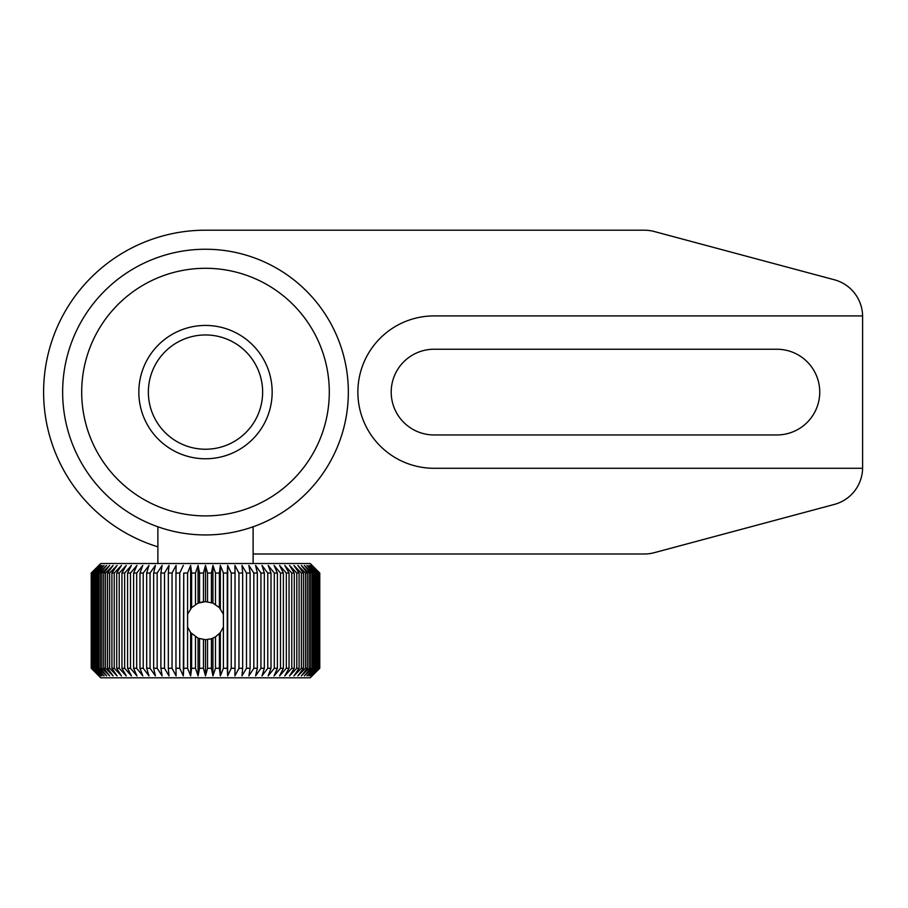 <?xml version="1.0" encoding="UTF-8"?>
<svg xmlns="http://www.w3.org/2000/svg" width="908" height="908" viewBox="0 0 908 908"><rect width="100%" height="100%" fill="white"/><g stroke="black" fill="none" stroke-linecap="round" stroke-linejoin="round"><path stroke-width="1.36" d="M62.641 392.097A142.851 142.851 0 0 1 205.492 249.246A142.851 142.851 0 0 1 348.343 392.097A142.851 142.851 0 0 1 205.492 534.948A142.851 142.851 0 0 1 62.641 392.097M329.298 392.097A123.806 123.806 0 0 0 205.492 268.291A123.806 123.806 0 0 0 81.697 392.097A123.806 123.806 0 0 0 205.492 515.903A123.806 123.806 0 0 0 329.298 392.097M272.162 392.097A66.659 66.659 0 0 1 205.492 458.767A66.659 66.659 0 0 1 138.833 392.097A66.659 66.659 0 0 1 205.492 325.439A66.659 66.659 0 0 1 272.162 392.097M148.356 392.097A57.136 57.136 0 0 0 205.492 449.233A57.136 57.136 0 0 0 262.639 392.097A57.136 57.136 0 0 0 205.492 334.961A57.136 57.136 0 0 0 148.356 392.097M231.245 573.039L227.67 565.423L227.261 573.039L223.413 573.039L220.338 565.423L219.384 573.039L215.502 573.039L212.937 565.423L212.937 603.128L219.384 607.622L223.413 614.205L223.413 627.11L220.338 632.592L215.502 636.871L211.439 638.755L205.492 639.709L198.058 638.188L190.646 632.592L187.581 627.11L187.581 614.205L191.611 607.622L198.058 603.128L205.492 601.607L212.937 603.128L211.439 602.56L211.439 573.039L207.535 573.039L205.492 565.423L203.46 573.039L199.556 573.039L198.058 565.423L195.492 573.039L191.611 573.039L190.646 565.423L187.581 573.039L183.734 573.039L183.734 668.277L187.581 668.277L190.646 675.893L191.611 668.277L195.492 668.277L198.058 675.893L199.556 668.277L203.46 668.277L205.492 675.893L207.535 668.277L211.439 668.277L212.937 675.893L215.502 668.277L219.384 668.277L220.338 675.893L223.413 668.277L227.261 668.277L227.67 675.893L231.245 668.277L235.036 668.277L235.036 573.039L231.245 573.039L231.245 668.277M203.46 573.039L203.46 601.72L198.058 603.128L198.058 565.423M91.22 573.039L100.743 563.516L310.252 563.516L319.775 573.039L319.775 668.277L310.252 677.799L100.743 677.799L91.22 668.277L91.231 573.039L91.22 668.277M253.116 526.776L253.116 563.516M157.879 526.776L157.879 563.516M91.231 668.277L98.904 675.893L91.379 668.277L91.651 573.039L91.379 668.277M91.379 573.039L98.904 565.423L91.231 573.039M91.651 668.277L99.415 675.893L92.071 668.277L92.616 573.039L92.071 668.277M92.071 573.039L99.415 565.423L91.651 573.039M92.616 668.277L100.459 675.893L93.32 668.277L94.137 668.277L94.137 573.039L93.32 573.039L93.32 668.277M93.32 573.039L100.459 565.423L92.616 573.039M94.137 668.277L102.002 675.893L95.124 668.277L96.203 668.277L96.203 573.039L95.124 573.039L95.124 668.277M95.124 573.039L102.002 565.423L94.137 573.039M96.203 668.277L104.057 675.893L97.451 668.277L98.79 668.277L98.79 573.039L97.451 573.039L97.451 668.277M97.451 573.039L104.057 565.423L96.203 573.039M98.79 668.277L106.599 675.893L100.323 668.277L101.9 668.277L101.9 573.039L100.323 573.039L100.323 668.277M100.323 573.039L106.599 565.423L98.79 573.039M101.9 668.277L109.63 675.893L103.694 668.277L105.521 668.277L105.521 573.039L103.694 573.039L103.694 668.277M103.694 573.039L109.63 565.423L101.9 573.039M105.521 668.277L113.125 675.893L107.564 668.277L109.63 668.277L109.63 573.039L107.564 573.039L107.564 668.277M107.564 573.039L113.125 565.423L105.521 573.039M109.63 668.277L117.075 675.893L111.911 668.277L114.204 668.277L114.204 573.039L111.911 573.039L111.911 668.277M111.911 573.039L117.075 565.423L109.63 573.039M114.204 668.277L121.445 675.893L116.712 668.277L119.22 668.277L119.22 573.039L116.712 573.039L116.712 668.277M116.712 573.039L121.445 565.423L114.204 573.039M119.22 668.277L126.235 675.893L121.944 668.277L124.657 668.277L124.657 573.039L121.944 573.039L121.944 668.277M121.944 573.039L126.235 565.423L119.22 573.039M124.657 668.277L131.399 675.893L127.585 668.277L130.491 668.277L130.491 573.039L127.585 573.039L127.585 668.277M127.585 573.039L131.399 565.423L124.657 573.039M130.491 668.277L136.938 675.893L133.612 668.277L136.688 668.277L136.688 573.039L133.612 573.039L133.612 668.277M133.612 573.039L136.938 565.423L130.491 573.039M136.688 668.277L142.806 675.893L139.98 668.277L143.214 668.277L143.214 573.039L139.98 573.039L139.98 668.277M139.98 573.039L142.806 565.423L136.688 573.039M143.214 668.277L148.969 675.893L146.676 668.277L150.058 668.277L150.058 573.039L146.676 573.039L146.676 668.277M146.676 573.039L148.969 565.423L143.214 573.039M150.058 668.277L155.416 675.893L153.656 668.277L157.163 668.277L157.163 573.039L153.656 573.039L153.656 668.277M153.656 573.039L155.416 565.423L150.058 573.039M157.163 668.277L162.112 675.893L160.886 668.277L164.507 668.277L164.507 573.039L160.886 573.039L160.886 668.277M160.886 573.039L162.112 565.423L157.163 573.039M164.507 668.277L169.013 675.893L168.332 668.277L172.043 668.277L172.043 573.039L168.332 573.039L168.332 668.277M168.332 573.039L169.013 565.423L164.507 573.039M172.043 668.277L176.095 675.893L175.959 668.277L179.75 668.277L179.75 573.039L175.959 573.039L175.959 668.277M175.959 573.039L176.095 565.423L172.043 573.039M179.75 668.277L183.314 675.893L183.734 668.277M183.734 573.039L183.314 675.893M183.314 565.423L179.75 573.039M227.67 565.423L227.67 675.893M227.261 668.277L227.261 573.039M235.036 668.277L234.9 675.893L238.952 668.277L242.663 668.277L242.663 573.039L238.952 573.039L238.952 668.277M238.952 573.039L234.9 565.423L235.036 573.039M242.663 668.277L241.971 675.893L246.488 668.277L250.109 668.277L250.109 573.039L246.488 573.039L246.488 668.277M246.488 573.039L241.971 565.423L242.663 573.039M250.109 668.277L248.883 675.893L253.831 668.277L257.339 668.277L257.339 573.039L253.831 573.039L253.831 668.277M253.831 573.039L248.883 565.423L250.109 573.039M257.339 668.277L255.568 675.893L260.937 668.277L264.319 668.277L264.319 573.039L260.937 573.039L260.937 668.277M260.937 573.039L255.568 565.423L257.339 573.039M264.319 668.277L262.015 675.893L267.769 668.277L271.004 668.277L271.004 573.039L267.769 573.039L267.769 668.277M267.769 573.039L262.015 565.423L264.319 573.039M271.004 668.277L268.189 675.893L274.307 668.277L277.383 668.277L277.383 573.039L274.307 573.039L274.307 668.277M274.307 573.039L268.189 565.423L271.004 573.039M277.383 668.277L274.057 675.893L280.504 668.277L283.398 668.277L283.398 573.039L280.504 573.039L280.504 668.277M280.504 573.039L274.057 565.423L277.383 573.039M283.398 668.277L279.585 675.893L286.338 668.277L289.05 668.277L289.05 573.039L286.338 573.039L286.338 668.277M286.338 573.039L279.585 565.423L283.398 573.039M289.05 668.277L284.76 675.893L291.774 668.277L294.283 668.277L294.283 573.039L291.774 573.039L291.774 668.277M291.774 573.039L284.76 565.423L289.05 573.039M294.283 668.277L289.55 675.893L296.791 668.277L299.084 668.277L299.084 573.039L296.791 573.039L296.791 668.277M296.791 573.039L289.55 565.423L294.283 573.039M299.084 668.277L293.92 675.893L301.365 668.277L303.431 668.277L303.431 573.039L301.365 573.039L301.365 668.277M301.365 573.039L293.92 565.423L299.084 573.039M303.431 668.277L297.869 675.893L305.463 668.277L307.301 668.277L307.301 573.039L305.463 573.039L305.463 668.277M305.463 573.039L297.869 565.423L303.431 573.039M307.301 668.277L301.365 675.893L309.083 668.277L310.672 668.277L310.672 573.039L309.083 573.039L309.083 668.277M309.083 573.039L301.365 565.423L307.301 573.039M310.672 668.277L304.384 675.893L312.204 668.277L313.532 668.277L313.532 573.039L312.204 573.039L312.204 668.277M312.204 573.039L304.384 565.423L310.672 573.039M313.532 668.277L306.938 675.893L314.792 668.277L315.87 668.277L315.87 573.039L314.792 573.039L314.792 668.277M314.792 573.039L306.938 565.423L313.532 573.039M315.87 668.277L308.992 675.893L317.664 668.277L317.664 573.039L316.858 573.039L316.858 668.277M316.858 573.039L308.992 565.423L315.87 573.039M317.664 668.277L310.536 675.893L318.912 668.277L318.912 573.039L318.379 668.277M318.379 573.039L310.536 565.423L317.664 573.039M318.912 668.277L311.569 675.893L319.616 668.277L319.616 573.039L319.344 668.277M319.344 573.039L311.569 565.423L318.912 573.039M319.616 668.277L312.091 675.893L319.752 668.277M319.752 573.039L312.091 565.423L319.616 573.039M212.937 565.423L211.439 573.039M187.581 614.205L187.581 573.039M190.646 565.423L190.646 608.723M191.611 573.039L191.611 607.622M195.492 604.444L195.492 573.039M199.556 573.039L199.556 602.56M205.492 565.423L205.492 601.607M207.535 573.039L207.535 601.72M215.502 573.039L215.502 604.444M219.384 607.622L219.384 573.039M220.338 565.423L220.338 608.723M223.413 573.039L223.413 614.205M223.413 627.11L223.413 668.277M220.338 632.592L220.338 675.893M219.384 668.277L219.384 633.693M215.502 636.871L215.502 668.277M212.937 638.188L212.937 675.893M211.439 668.277L211.439 638.755M207.535 639.595L207.535 668.277M205.492 639.709L205.492 675.893M203.46 668.277L203.46 639.595M199.556 638.755L199.556 668.277M198.058 638.188L198.058 675.893M195.492 668.277L195.492 636.871M191.611 633.693L191.611 668.277M190.646 632.592L190.646 675.893M187.581 668.277L187.581 627.11M253.116 553.994L644.34 553.994A38.091 38.091 0 0 0 654.191 552.7L834.361 504.417A38.091 38.091 0 0 0 862.6 467.62L862.6 316.574A38.091 38.091 0 0 0 834.361 279.777L654.191 231.506A38.091 38.091 0 0 0 644.34 230.201L205.492 230.201A161.896 161.896 0 0 0 157.879 546.832M434.058 349.239L776.896 349.239A42.858 42.858 0 0 1 819.742 392.097A42.858 42.858 0 0 1 776.896 434.955L434.058 434.955A42.858 42.858 0 0 1 391.2 392.097A42.858 42.858 0 0 1 434.058 349.239M862.589 315.916L434.058 315.916A76.181 76.181 0 0 0 357.865 392.097A76.181 76.181 0 0 0 434.058 468.29L862.589 468.29M319.775 573.039L319.775 668.277"/></g></svg>
